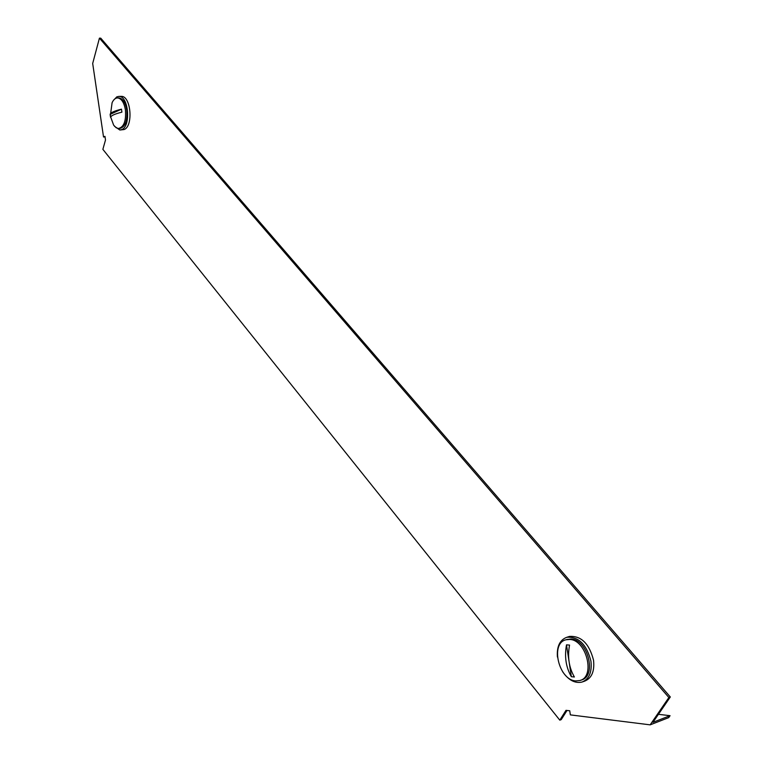 <?xml version="1.0" encoding="UTF-8"?>
<svg xmlns="http://www.w3.org/2000/svg" width="763" height="763" viewBox="0 0 763 763"><rect width="100%" height="100%" fill="white"/><g stroke="black" fill="none" stroke-linecap="round" stroke-linejoin="round"><path stroke-width="1.14" d="M668.874 697.525L650.162 724.85L570.352 714.883L569.732 710.782L566.003 710.334L559.804 720.148L102.871 149.348L105.494 140.001L104.96 136.348L103.53 136.978L92.685 63.463L99.438 38.15L668.874 697.525L670.315 696.972L652.947 722.332L670.057 715.684L668.703 717.63L650.162 724.85M567.023 710.458L561.225 719.623L559.804 720.148M99.438 38.15L100.745 38.169L670.315 696.972M105.046 136.93L103.53 136.978M670.057 715.684L658.431 714.321M113.477 100.315L116.863 96.825L118.999 96.386C128.632 95.938 131.102 126.467 121.708 129.605L119.781 129.987L114.498 126.286M120.85 96.357L121.365 96.357C131.007 95.909 133.477 126.41 124.073 129.538L120.287 129.977M110.32 115.938L112.085 102.747C113.553 99.524 115.432 97.912 117.712 97.931C121.517 98.589 124.092 102.557 125.418 109.834C126.238 120.935 123.911 127.154 118.427 128.499L116.138 127.745L113.639 125.142L110.339 116.071M118.542 97.922L119.018 97.912C122.824 98.57 125.399 102.538 126.734 109.805C127.545 120.907 125.218 127.125 119.734 128.461L118.894 128.489M110.32 115.881L110.587 117.34C110.883 115.709 114.65 113.983 121.908 112.161L121.47 109.166L110.149 114.374L110.32 115.881M110.149 114.374C110.435 112.724 114.212 110.988 121.47 109.166M575.779 680.911C558.716 680.167 549.989 643.075 566.032 639.775L569.484 639.451C586.327 639.451 595.808 676.934 579.804 680.539L575.779 680.911M566.642 639.575L570.915 638.984C587.758 638.984 597.248 676.438 581.225 680.043L580.567 680.272M569.274 663.018L571.353 676.705L574.386 677C568.988 667.625 567.376 656.981 569.541 645.078L566.508 644.849L568.96 660.968M571.353 676.705C565.955 667.348 564.343 656.733 566.508 644.849M557.419 657.057C556.666 646.48 559.804 639.89 566.833 637.277C578.602 636.504 586.642 644.458 590.934 661.13C592.107 672.203 589.122 679.184 581.978 682.074C574.93 683.6 568.492 680.157 562.665 671.755M568.53 636.733L569.427 636.437C581.206 635.665 589.236 643.6 593.538 660.243C594.701 671.306 591.716 678.278 584.563 681.168L582.818 681.779M118.999 96.386L121.365 96.357M117.712 97.931L119.018 97.912M566.032 639.775L567.462 639.318M566.833 637.277L569.427 636.437"/></g></svg>
